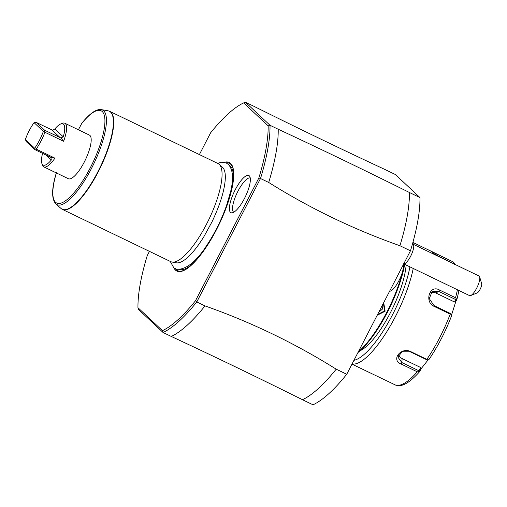 <?xml version="1.0" encoding="UTF-8"?>
<svg xmlns="http://www.w3.org/2000/svg" width="507" height="507" viewBox="0 0 507 507"><rect width="100%" height="100%" fill="white"/><g stroke="black" fill="none" stroke-linecap="round" stroke-linejoin="round"><path stroke-width="0.76" d="M419.973 197.591L409.434 192.508C362.429 169.129 322.103 149.685 278.223 129.241L270.022 125.286L245.382 102.199L253.582 106.153C300.594 129.532 340.919 148.976 384.794 169.42L395.333 174.503L419.973 197.591A129.291 38.082 115.7 0 1 410.461 250.813L346.744 374.255A129.291 38.082 115.7 0 1 313.028 404.801L302.483 399.719C255.477 376.34 215.152 356.896 171.277 336.452L163.077 332.497L162.455 330.665A127.935 37.683 115.7 0 0 195.493 300.746L196.792 301.95L260.503 178.508L258.849 178.008L195.493 300.746M409.434 192.508A129.291 38.082 115.7 0 1 399.915 245.73L410.461 250.813M162.455 330.665L137.955 307.705L138.436 309.409L163.077 332.497A129.291 38.082 115.7 0 0 196.786 301.95L204.993 305.905C251.199 322.205 294.935 343.296 336.198 369.172A129.291 38.082 115.7 0 1 302.483 399.719M346.744 374.255L336.198 369.172M399.915 245.73C353.709 229.424 309.973 208.339 268.704 182.463L260.503 178.508A129.291 38.082 115.7 0 0 270.022 125.286L268.159 125.863A127.935 37.683 115.7 0 1 258.849 178.008M171.277 336.452A129.291 38.082 -64.3 0 0 204.993 305.905M268.159 125.863L243.658 102.902A127.935 37.683 115.7 0 0 210.62 132.815L199.39 154.578M149.432 251.364L147.271 255.56M137.955 307.705A127.935 37.683 115.7 0 1 147.264 255.56M224.208 162.329A60.289 17.758 115.7 0 1 230.603 163.412A60.289 17.758 115.7 0 1 233.613 171.417A60.289 17.758 115.7 0 1 219.056 224.493A60.289 17.758 115.7 0 1 186.582 268.938A60.289 17.758 115.7 0 1 175.511 270.149A60.289 17.758 115.7 0 1 173.622 267.24M249.298 175.828A20.622 6.078 115.7 0 1 249.659 176.271A20.622 6.078 115.7 0 1 245.344 196.722A20.622 6.078 115.7 0 1 232.029 212.832A20.622 6.078 115.7 0 1 230.451 212.338A20.622 6.078 115.7 0 1 235.248 189.751A20.622 6.078 115.7 0 1 249.298 175.828M245.382 102.199L243.658 102.902M268.704 182.463A129.291 38.082 -64.3 0 0 278.223 129.241M219.144 164.306L222.453 167.234A53.241 15.679 115.7 0 1 222.567 167.335A53.241 15.679 115.7 0 1 225.317 178.363C224.683 189.948 220.253 204.435 212.015 221.825L203.89 236.68C197.876 246.377 192.197 253.525 186.855 258.12A53.241 15.679 115.7 0 1 176.366 262.816L172.019 262.043A54.439 16.034 -64.3 0 0 208.719 219.797A54.439 16.034 -64.3 0 0 219.258 164.414A54.439 16.034 -64.3 0 0 219.144 164.306A54.439 16.034 -64.3 0 0 218.035 163.565L109.702 111.331A54.439 16.034 115.7 0 1 110.932 112.18A54.439 16.034 115.7 0 1 99.397 169.579A54.439 16.034 115.7 0 1 62.412 209.404L170.745 261.637A54.439 16.034 -64.3 0 0 172.019 262.043M187.305 257.733A53.241 15.679 115.7 0 1 186.855 258.12M78.389 129.773L81.919 123.125C86.025 117.998 89.872 114.265 93.459 111.92C96.317 110.038 98.941 109.265 101.33 109.62A52.519 15.47 115.7 0 1 93.681 164.04A52.519 15.47 115.7 0 1 55.859 203.915C51.353 198.852 51.562 188.331 56.486 172.367M60.897 137.955L44.66 130.261L43.374 131.376L34.051 122.637L36.352 122.472L52.703 130.274L54.87 128.968A22.859 6.73 -64.3 0 1 60.682 123.987A22.859 6.73 -64.3 0 1 63.28 136.852L60.897 137.955L63.622 141.288A24.228 7.136 -64.3 0 0 65.352 123.6A24.228 7.136 -64.3 0 0 64.807 123.226L89.397 135.084A24.228 7.136 115.7 0 1 89.948 135.458A24.228 7.136 115.7 0 1 84.815 161.004A24.228 7.136 115.7 0 1 68.356 178.724L43.76 166.866A24.228 7.136 -64.3 0 0 54.927 158.159L50.858 157.398L51.34 159.984L45.998 154.977M64.807 123.226A24.228 7.136 -64.3 0 0 62.31 123.328L60.682 123.987M42.588 153.329A22.859 6.73 -64.3 0 0 41.789 163.159L42.29 164.851A24.228 7.136 -64.3 0 0 43.215 166.486A24.228 7.136 -64.3 0 0 43.76 166.866M44.895 132.257A24.228 7.136 -64.3 0 1 36.187 149.121L54.927 158.159M63.622 141.288L44.882 132.251L44.02 131.218M41.789 163.159A22.859 6.73 -64.3 0 0 51.34 159.984M50.858 157.398L34.717 149.533L26.402 141.745L25.35 139.501L34.672 148.24A22.847 6.73 -64.3 0 0 43.368 131.37M36.174 149.115L34.907 148.874L34.717 149.533M34.907 148.874L34.672 148.24M34.051 122.643A22.847 6.73 -64.3 0 0 25.35 139.501M44.66 130.261L36.352 122.472M250.249 177.957A19.051 5.615 -64.3 0 0 237.352 192.387A19.051 5.615 -64.3 0 0 233.512 212.078A19.051 5.615 -64.3 0 0 233.714 212.243M403.141 264.99A15.267 4.5 115.7 0 1 398.984 280.593A15.267 4.5 115.7 0 1 389.572 291.272M412.831 242.682L413.642 245.217A10.888 3.207 -64.3 0 1 411.405 254.685A10.888 3.207 -64.3 0 1 405.366 263.272A10.888 3.207 115.7 0 1 404.763 263.627L403.578 264.141M403.477 263.748L469.539 295.606A10.888 3.207 -64.3 0 0 470.661 295.556A10.888 3.207 -64.3 0 0 471.428 295.125A10.888 3.207 -64.3 0 0 477.55 286.347A10.888 3.207 -64.3 0 0 479.66 276.898A10.888 3.207 -64.3 0 0 479.001 275.992L412.939 244.133M479.66 276.898L481.65 283.609A5.444 1.603 115.7 0 1 480.402 288.756A5.444 1.603 115.7 0 1 477.15 292.938L470.661 295.556M404.282 264.134A65.327 19.241 115.7 0 1 358.284 351.89M383.704 302.641L385.117 311.235L377.202 315.246M404.687 264.331A64.503 19 115.7 0 1 357.929 352.58M406.126 265.028A55.802 16.433 115.7 0 1 390.358 312.794A55.802 16.433 115.7 0 1 360.084 350.762M409.909 266.853A65.327 19.241 115.7 0 1 386.081 326.337A65.327 19.241 115.7 0 1 353.943 360.312M413.224 268.45A68.046 20.046 115.7 0 1 385.669 333.524A68.046 20.046 115.7 0 1 352.054 363.969M351.972 364.134L395.688 385.13A68.046 20.046 -64.3 0 0 417.293 371.815L401.221 364.07C390.567 360.052 400.948 346.636 410.778 351.624L426.843 359.374A68.046 20.046 -64.3 0 0 450.191 314.137L434.125 306.386C423.998 301.957 429.727 284.218 439.455 289.991L455.527 297.736A68.046 20.046 -64.3 0 0 457.409 289.757M437.053 255.762L431.425 251.675L431.134 251.345L431.907 251.586L453.055 261.865L454.43 263.19L454.418 264.768M450.191 314.137L451.623 314.454L451.167 313.852L434.017 305.588L429.245 298.591L432.224 291.411L438.65 291.354L455.793 299.618L454.545 302.007L455.831 301.488L456.902 299.453L455.527 297.736M435.24 254.577L453.854 263.868M396.018 385.263L395.688 385.13M417.293 371.815L419.676 371.568A66.03 19.45 115.7 0 1 419.454 371.827M427.914 360.141L421.114 368.747L420.721 367.531L419.036 370.839L419.112 371.783M419.036 370.839L401.893 362.575L397.868 357.042L402.133 351.782L410.182 351.769L427.325 360.04L428.035 360.16L426.843 359.374M451.623 314.454L451.629 315.658A66.03 19.45 115.7 0 1 429.118 359.273L428.035 360.16M455.793 299.618L456.604 299.136M421.114 368.747L419.676 371.568M455.831 301.488L451.661 314.67M453.917 263.602L454.43 263.19M420.721 367.531L402.108 358.557A8.163 6.369 3.1 0 1 398.489 354.944M430.937 292.495A8.163 7.085 -121.7 0 1 435.931 293.027L454.545 302.007M385.117 311.235L384.528 310.892L377.531 314.606M383.419 303.199L384.528 310.892M378.704 312.344L382.512 309.004L382.994 304.029M186.899 268.729A59.579 17.549 -64.3 0 1 176.265 269.73A59.579 17.549 115.7 0 1 175.105 268.273M225.945 162.848A59.579 17.549 115.7 0 1 230.704 164.249A59.579 17.549 -64.3 0 1 233.645 171.791M179.193 269.331A57.703 16.997 -64.3 0 0 197.521 258.735M232.44 186.323A57.703 16.997 -64.3 0 0 230.362 166.157A57.703 16.997 115.7 0 0 229.31 165.39M190.866 264.065A55.935 16.477 -64.3 0 0 232.466 177.811M62.412 209.404L61.017 208.472A54.395 16.021 -64.3 0 0 100.183 167.177A54.395 16.021 -64.3 0 0 108.105 110.818L109.702 111.331M81.418 123.911A51.207 15.083 115.7 0 1 104.182 129.089A51.207 15.083 115.7 0 1 69.072 197.882A51.207 15.083 115.7 0 1 56.385 172.95M63.28 136.852L54.87 128.968M60.358 137.828L52.05 130.039M405.366 263.272A16.332 13.816 -125 0 1 403.699 263.913M436.99 254.121L436.673 255.522M401.221 364.07L401.893 362.575L402.108 358.557M410.778 351.624L410.182 351.769M434.125 306.386L434.017 305.588M439.455 289.991L438.65 291.354L435.931 293.027M170.206 261.378L173.369 267.012C174.795 271.518 190.195 271.435 205.405 247.41C214.036 234.773 221.052 220.9 226.452 205.791L230.438 192.273C233.79 179.25 233.138 169.991 228.48 164.496L226.287 163L221.54 162.221L217.497 163.305M61.017 208.472L55.859 203.915M108.105 110.818L101.33 109.62M458.974 290.511L456.921 299.415M431.907 251.586L412.907 242.422M419.612 371.682C409.935 382.474 403.673 385.415 399.611 385.618L396.005 385.257M451.667 315.569C445.564 331.515 438.023 346.129 429.036 359.406"/></g></svg>
